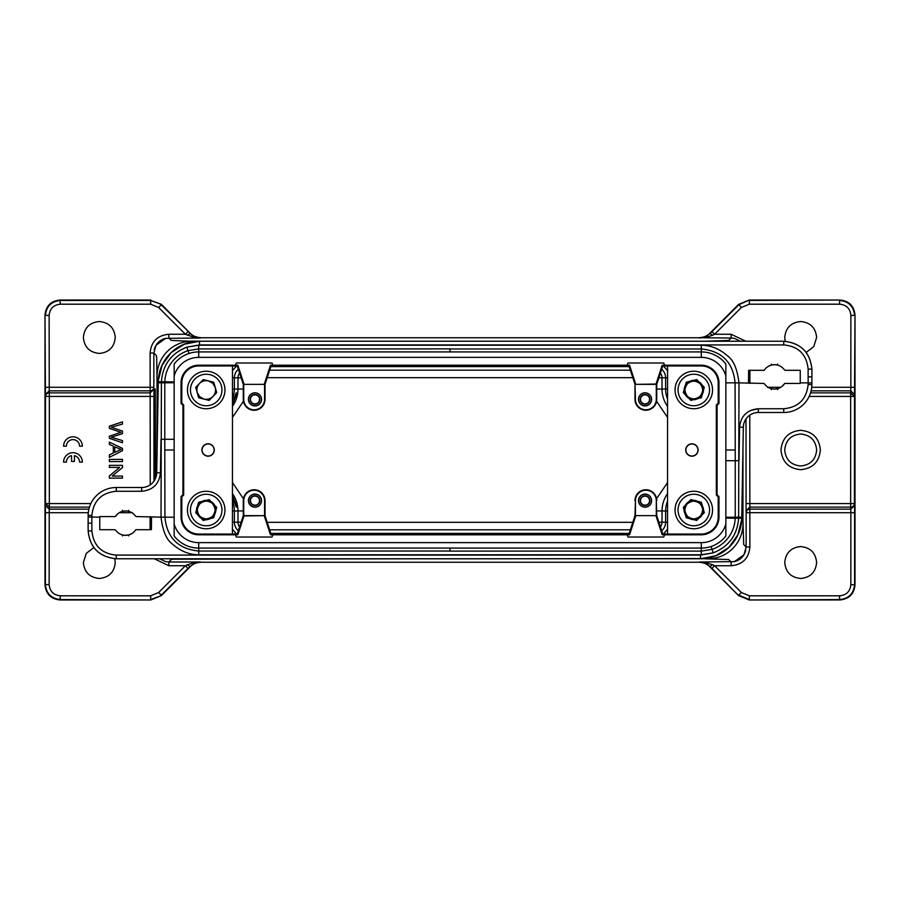 <?xml version="1.0" encoding="UTF-8"?>
<svg xmlns="http://www.w3.org/2000/svg" width="900" height="900" viewBox="0 0 900 900"><rect width="100%" height="100%" fill="white"/><g stroke="black" fill="none" stroke-linecap="round" stroke-linejoin="round"><path stroke-width="1.35" d="M700.504 516.533C702.855 513.911 703.62 510.896 702.799 507.476L700.324 503.303L696.082 500.94C692.64 500.22 689.648 501.075 687.094 503.494C684.742 506.104 683.977 509.13 684.799 512.55L687.274 516.724L691.515 519.086C694.957 519.806 697.95 518.951 700.504 516.533M700.504 383.468C697.95 381.049 694.957 380.194 691.515 380.914L687.274 383.276L684.788 387.45C683.977 390.87 684.742 393.885 687.082 396.506C689.636 398.925 692.64 399.769 696.082 399.06L700.312 396.686L702.799 392.524C703.609 389.104 702.844 386.089 700.504 383.468M212.917 396.517C215.257 393.896 216.034 390.87 215.213 387.45L212.726 383.287L208.496 380.914C205.054 380.205 202.061 381.049 199.507 383.468C197.156 386.089 196.391 389.104 197.201 392.524L199.688 396.697L203.929 399.06C207.371 399.78 210.364 398.925 212.917 396.517M199.496 516.533C202.05 518.951 205.042 519.806 208.485 519.086L212.726 516.724L215.213 512.55C216.023 509.13 215.257 506.115 212.917 503.494C210.364 501.075 207.36 500.231 203.917 500.94L199.688 503.314L197.201 507.476C196.391 510.896 197.156 513.911 199.496 516.533M706.871 496.564A18.754 18.754 0 0 1 707.242 523.08A18.754 18.754 0 0 1 680.726 523.462A18.754 18.754 0 0 1 680.355 496.935A18.754 18.754 0 0 1 706.871 496.564A18.754 18.754 0 0 1 707.242 523.08A18.754 18.754 0 0 1 680.726 523.462M680.726 376.537A18.754 18.754 0 0 1 707.242 376.909A18.754 18.754 0 0 1 706.871 403.425A18.754 18.754 0 0 1 680.355 403.054A18.754 18.754 0 0 1 680.726 376.537A18.754 18.754 0 0 1 707.242 376.909A18.754 18.754 0 0 1 706.871 403.425M219.285 376.549A18.754 18.754 0 0 1 219.656 403.065A18.754 18.754 0 0 1 193.14 403.436A18.754 18.754 0 0 1 192.769 376.92A18.754 18.754 0 0 1 219.285 376.549A18.754 18.754 0 0 1 219.656 403.065A18.754 18.754 0 0 1 193.14 403.436M789.041 370.305L800.246 370.305L800.246 383.434L784.71 383.434A12.195 12.195 0 0 1 774.439 389.059L777.847 388.564L777.544 389.644M779.479 387.968L781.83 386.55M782.291 386.19L784.766 383.434M232.47 365.985L232.436 534.049L232.47 365.985L237.274 365.985L243.27 384.368L243.27 399.375A10.879 10.879 0 0 0 254.149 410.243A10.879 10.879 0 0 0 265.028 399.375L265.028 384.368L271.035 365.985L628.988 365.985L634.984 384.368L634.984 399.375A10.879 10.879 0 0 0 645.863 410.243A10.879 10.879 0 0 0 656.741 399.375L656.741 384.368L662.749 365.985L662.186 365.22L656.033 384.053L656.741 384.368M685.732 450A6.188 6.188 0 0 1 691.92 443.812A6.188 6.188 0 0 1 698.107 450A6.188 6.188 0 0 1 691.92 456.188A6.188 6.188 0 0 1 685.732 450M697.95 450A6.03 6.03 0 0 0 691.92 443.981A6.03 6.03 0 0 0 685.901 450A6.03 6.03 0 0 0 691.92 456.03A6.03 6.03 0 0 0 697.95 450M725.861 382.871L735.075 382.815L735.244 450L725.861 450M645.041 405.934A6.559 6.559 0 0 1 638.482 399.375A6.559 6.559 0 0 1 645.041 392.805A6.559 6.559 0 0 1 651.6 399.375A6.559 6.559 0 0 1 645.041 405.934M645.041 392.906A6.458 6.458 0 0 0 638.584 399.375A6.458 6.458 0 0 0 645.041 405.832A6.458 6.458 0 0 0 651.499 399.375A6.458 6.458 0 0 0 645.041 392.906M667.541 534.015L667.575 365.951L667.541 534.015L662.749 534.015L656.741 515.644L656.291 500.636A10.418 10.418 0 0 0 645.863 490.219A10.418 10.418 0 0 0 635.445 500.636L634.984 515.644L628.988 534.015L271.035 534.015L265.028 515.644L265.028 500.636A10.879 10.879 0 0 0 254.149 489.757A10.879 10.879 0 0 0 243.27 500.636L243.27 515.644L237.274 534.015L237.836 534.791L243.99 515.959L243.27 515.644M656.741 500.636A10.879 10.879 0 0 0 645.863 489.757A10.879 10.879 0 0 0 634.984 500.636M645.041 507.195A6.559 6.559 0 0 1 638.482 500.636A6.559 6.559 0 0 1 645.041 494.077A6.559 6.559 0 0 1 651.6 500.636A6.559 6.559 0 0 1 645.041 507.195M645.041 494.179A6.458 6.458 0 0 0 638.584 500.636A6.458 6.458 0 0 0 645.041 507.094A6.458 6.458 0 0 0 651.499 500.636A6.458 6.458 0 0 0 645.041 494.179M645.041 404.246A4.871 4.871 0 0 1 640.17 399.375A4.871 4.871 0 0 1 645.041 394.493A4.871 4.871 0 0 1 649.913 399.375A4.871 4.871 0 0 1 645.041 404.246M645.041 394.841A4.534 4.534 0 0 0 640.508 399.375A4.534 4.534 0 0 0 645.041 403.897A4.534 4.534 0 0 0 649.575 399.375A4.534 4.534 0 0 0 645.041 394.841M645.041 505.507A4.871 4.871 0 0 1 640.17 500.636A4.871 4.871 0 0 1 645.041 495.765A4.871 4.871 0 0 1 649.913 500.636A4.871 4.871 0 0 1 645.041 505.507M645.041 496.103A4.534 4.534 0 0 0 640.508 500.636A4.534 4.534 0 0 0 645.041 505.17A4.534 4.534 0 0 0 649.575 500.636A4.534 4.534 0 0 0 645.041 496.103M110.981 529.706L99.776 529.706L99.776 516.577L115.312 516.577A12.195 12.195 0 0 1 125.584 510.952L122.164 511.447L122.468 510.356M120.544 512.044L118.181 513.45M117.731 513.821L115.256 516.577M214.279 450A6.188 6.188 0 0 1 208.091 456.188A6.188 6.188 0 0 1 201.904 450A6.188 6.188 0 0 1 208.091 443.812A6.188 6.188 0 0 1 214.279 450M202.072 450A6.03 6.03 0 0 0 208.091 456.03A6.03 6.03 0 0 0 214.121 450A6.03 6.03 0 0 0 208.091 443.981A6.03 6.03 0 0 0 202.072 450M188.989 353.498L186.795 347.152C171.146 353.407 162.686 364.95 161.415 381.757L161.021 517.14L174.15 517.241M254.981 494.077A6.559 6.559 0 0 1 261.54 500.636A6.559 6.559 0 0 1 254.981 507.195A6.559 6.559 0 0 1 248.411 500.636A6.559 6.559 0 0 1 254.981 494.077M254.981 507.094A6.458 6.458 0 0 0 261.439 500.636A6.458 6.458 0 0 0 254.981 494.179A6.458 6.458 0 0 0 248.524 500.636A6.458 6.458 0 0 0 254.981 507.094M243.27 399.375L243.731 399.375A10.418 10.418 0 0 0 254.149 409.793A10.418 10.418 0 0 0 264.577 399.375L265.028 399.375M254.981 392.805A6.559 6.559 0 0 1 261.54 399.375A6.559 6.559 0 0 1 254.981 405.934A6.559 6.559 0 0 1 248.411 399.375A6.559 6.559 0 0 1 254.981 392.805M254.981 405.832A6.458 6.458 0 0 0 261.439 399.375A6.458 6.458 0 0 0 254.981 392.906A6.458 6.458 0 0 0 248.524 399.375A6.458 6.458 0 0 0 254.981 405.832M254.981 495.765A4.871 4.871 0 0 1 259.852 500.636A4.871 4.871 0 0 1 254.981 505.507A4.871 4.871 0 0 1 250.099 500.636A4.871 4.871 0 0 1 254.981 495.765M254.981 505.17A4.534 4.534 0 0 0 259.515 500.636A4.534 4.534 0 0 0 254.981 496.103A4.534 4.534 0 0 0 250.447 500.636A4.534 4.534 0 0 0 254.981 505.17M254.981 394.493A4.871 4.871 0 0 1 259.852 399.375A4.871 4.871 0 0 1 254.981 404.246A4.871 4.871 0 0 1 250.099 399.375A4.871 4.871 0 0 1 254.981 394.493M254.981 403.897A4.534 4.534 0 0 0 259.515 399.375A4.534 4.534 0 0 0 254.981 394.841A4.534 4.534 0 0 0 250.447 399.375A4.534 4.534 0 0 0 254.981 403.897M232.47 402.919L236.295 392.805L235.946 395.854L232.47 404.516M232.47 495.484L235.946 504.124L236.295 507.195L232.47 497.081M709.234 333.855L738.551 304.436L710.01 333.54L738.72 304.83L749.16 300.037L840.004 300.037L749.16 300.037L738.551 304.436L741.375 307.485L714.589 334.26L711.934 331.605M785.205 341.28L784.744 337.478C785.689 327.791 790.999 322.47 800.685 321.536C810.36 322.47 815.67 327.791 816.626 337.478L813.746 346.613L806.175 352.451M83.374 337.478C84.33 327.791 89.64 322.47 99.315 321.536C108.99 322.47 114.311 327.791 115.256 337.478C114.311 347.175 109.001 352.485 99.315 353.419C89.64 352.485 84.33 347.175 83.374 337.478M188.066 331.605L185.411 334.26L158.625 307.485L161.28 304.83L190.328 333.439L161.438 304.436L190.778 333.855M784.744 562.523C785.689 552.825 790.999 547.515 800.685 546.581C810.36 547.515 815.67 552.825 816.626 562.523C815.67 572.209 810.36 577.53 800.685 578.464C791.01 577.53 785.689 572.209 784.744 562.523M854.606 387.281L850.86 387.293L850.77 390.836L854.516 394.402L855 315.045L855 425.452L855 315.045C854.1 305.944 849.094 300.938 840.004 300.037L749.329 300.431L749.329 304.189L741.375 307.485M855 315.045L855 425.363M704.284 562.826L710.01 566.46L712.665 564.773L714.589 565.74L711.934 568.395L709.673 566.561C707.816 564.21 704.306 562.77 699.154 562.252L704.284 562.826L699.502 561.994L734.344 561.645L743.974 554.76L746.145 546.986L749.891 546.986C748.822 558.416 742.567 564.671 731.137 565.74L714.589 565.74L741.375 592.515L749.329 595.811L839.61 595.811C846.439 595.148 850.196 591.401 850.86 584.561L855 584.955L855 474.548L855 584.955C854.055 594.023 849.06 599.018 840.004 599.951L749.16 599.962L738.551 595.564L709.222 566.145M784.71 450C785.666 459.697 790.988 465.019 800.685 465.975C810.371 465.019 815.704 459.697 816.66 450C815.704 440.303 810.371 434.981 800.685 434.025C790.988 434.981 785.666 440.303 784.71 450M800.685 469.688C788.726 468.529 782.168 461.97 780.986 450C782.156 438.041 788.726 431.471 800.685 430.312C812.644 431.471 819.202 438.03 820.373 450C819.202 461.959 812.644 468.529 800.685 469.688M114.795 558.72L115.256 562.523C114.311 572.209 109.001 577.53 99.315 578.464C89.64 577.53 84.33 572.209 83.374 562.523L86.254 553.387L93.836 547.549M165.69 561.645L159.57 558.776L165.69 561.645L168.862 561.994L200.498 561.994L194.513 562.511L187.335 564.773L189.99 566.46L195.716 562.826L200.846 562.252C195.694 562.77 192.184 564.21 190.328 566.572L161.449 595.564L150.84 599.962L59.996 599.962C50.94 599.018 45.945 594.023 45 584.955L45 315.045L45.394 584.561C46.339 593.629 51.334 598.624 60.39 599.558L150.84 599.962L59.996 599.962L60.39 595.811L150.671 595.811L150.671 599.569L161.449 595.564L190.766 566.145M158.625 307.485L150.671 304.189L60.39 304.189L59.996 300.037L150.84 300.037L59.996 300.037C50.906 300.938 45.9 305.944 45 315.045L45.394 387.248M219.274 523.462A18.754 18.754 0 0 1 192.757 523.091A18.754 18.754 0 0 1 193.129 496.575A18.754 18.754 0 0 1 219.645 496.946A18.754 18.754 0 0 1 219.274 523.462A18.754 18.754 0 0 0 219.645 496.946A18.754 18.754 0 0 0 193.129 496.575M213.907 515.363C223.076 502.11 197.032 493.83 196.83 509.884C196.987 527.423 224.854 516.341 212.929 503.483C200.407 491.186 188.539 518.738 206.078 519.39C223.616 519.233 212.524 491.366 199.665 503.291C187.38 515.812 214.931 527.67 215.584 510.142C215.415 492.604 187.549 503.696 199.485 516.555C211.995 528.84 223.864 501.289 206.336 500.636C188.797 500.805 199.879 528.671 212.737 516.735M195.705 512.674L203.254 520.436L213.75 517.781L216.697 507.364L209.149 499.601L198.653 502.256L195.705 512.674M727.808 548.438L734.175 541.339M172.373 351.428L165.69 358.886M667.71 529.043L663.367 534.184M232.312 370.924L236.632 365.827M154.643 480.082L155.194 389.048M155.194 389.059L155.756 477.709M150.221 484.841L150.165 392.884L153.922 389.329L153.979 481.118M190.328 333.439C191.891 335.632 195.401 337.072 200.846 337.748L195.716 337.174L200.498 338.006L165.656 338.355L156.026 345.24L153.855 353.014L156.251 355.41L156.656 357.188L157.039 379.26C155.576 357.334 173.194 339.694 195.109 341.19L706.995 341.235M151.234 396.439L45.585 396.439A3.746 3.555 -3 0 1 49.343 392.884L49.343 503.561L90.866 503.561M88.29 512.707L45.394 512.707L45.484 505.598L49.23 509.152L49.343 507.116L45.585 503.561L49.343 503.561L49.343 507.116L89.46 507.116M232.47 482.591L243.439 498.746M656.572 498.713L667.541 482.58M667.541 417.42L656.572 401.287M243.439 401.254L232.47 417.409M810.551 392.884L850.658 392.884L854.415 396.439L850.658 396.439L850.77 390.848L811.125 390.848M854.516 394.402L854.415 503.561A3.746 3.555 177 0 1 850.658 507.116L850.658 503.561L854.415 503.561L854.516 505.598L850.77 509.164L850.86 512.719L854.606 512.707L854.606 584.561C853.706 593.663 848.711 598.669 839.61 599.569L749.16 599.962L839.61 599.569L839.61 595.811M190.328 566.561L188.066 568.395L185.411 565.74L168.862 565.74L154.26 558.776M187.335 564.761L185.411 565.74L158.625 592.515L161.28 595.17L188.066 568.395M60.39 595.811C53.561 595.148 49.804 591.401 49.14 584.561L49.23 509.152L88.897 509.152M49.14 387.293L45.394 387.281L45.484 394.402L49.23 390.848L49.14 315.439L45.394 315.439C46.35 306.382 51.345 301.387 60.39 300.442L150.671 300.431L150.671 304.189M150.671 595.811L158.625 592.515M741.375 592.515L738.72 595.17L749.329 599.569L749.329 595.811M749.779 415.17L749.835 507.116L746.077 510.671L746.021 418.916M855 584.955L855 425.452M854.516 505.598L854.606 512.707M194.513 562.511L195.716 562.826M712.665 564.773L705.488 562.511M161.438 304.436L150.671 300.431L161.28 304.279M150.109 353.014L153.855 353.014L153.855 387.293A3.746 3.555 -1.8 0 1 150.109 390.848L49.23 390.848L49.343 392.884L150.165 392.884L150.109 353.014C151.178 341.584 157.433 335.329 168.862 334.26L185.411 334.26L194.513 337.489M741.623 520.74L742.961 520.74L743.704 544.545L746.145 546.986L746.145 512.707A3.746 3.555 178.2 0 1 749.891 509.152L850.77 509.152L850.658 507.116L749.835 507.116L749.891 546.986M811.721 387.293L850.86 387.281L850.86 315.439L854.606 315.439C853.661 306.371 848.666 301.376 839.61 300.442L839.61 304.189L749.329 304.189M168.862 565.74L168.862 561.994L171.248 559.597L173.036 559.192L413.077 558.81M60.39 304.189C53.561 304.853 49.804 308.599 49.14 315.439M195.716 337.174L189.99 333.54L187.335 335.228M193.028 558.776L195.109 558.81M150.221 396.439L153.979 396.439M742.961 448.301L742.961 520.74C744.424 542.666 726.806 560.306 704.891 558.81L728.685 559.53L731.137 561.994L731.137 565.74M749.779 503.561L746.021 503.561M850.86 315.439C850.196 308.599 846.439 304.853 839.61 304.189M705.488 337.489L712.665 335.228L710.01 333.54L704.284 337.174L699.502 338.006L704.284 337.174M712.665 335.239L714.589 334.26L731.137 334.26L745.751 341.235M734.31 338.355L740.441 341.235L734.31 338.355L731.137 338.006L731.137 334.26M704.891 341.235L728.707 340.447L731.137 338.006L699.143 337.748C704.295 337.219 707.805 335.779 709.673 333.428M168.829 337.984L171.292 340.436L195.109 341.471M164.779 382.849L158.265 382.804L158.276 381.769A41.254 41.254 0 0 1 199.53 341.235A41.254 41.254 0 0 0 158.276 381.769L156.713 472.77A15.008 15.008 0 0 1 141.694 487.507L116.269 487.507A28.125 28.125 0 0 0 88.144 515.396L88.144 530.887C89.978 547.785 99.349 557.089 116.269 558.765L700.492 558.776A41.254 41.254 0 0 0 741.746 518.231A41.254 41.254 0 0 1 700.492 558.776L715.804 555.761L728.944 547.346L737.966 534.623L741.69 519.469M422.449 558.799L165.847 558.776M404.685 558.776L422.865 558.776M117.146 558.776L700.492 558.776C722.261 559.271 741.859 540.011 741.735 518.231M808.189 376.796L811.946 376.864L811.89 382.928L808.144 382.871L808.121 369.09C806.591 354.386 798.457 346.331 783.742 344.925L783.742 341.235L199.53 341.235L184.219 344.25L171.079 352.665L162.056 365.389L158.321 380.543M156.645 473.389L156.454 475.2M128.689 510.356L128.621 511.335M132.165 512.471L132.615 513.191L131.58 512.528M132.615 513.191L131.861 512.651M127.744 511.144L125.797 510.952M164.824 381.859L158.276 381.769L158.254 382.838M174.15 439.29L161.021 439.29L160.436 472.838C159.176 484.054 152.933 490.196 141.694 491.265L141.694 487.507A15.008 15.008 0 0 0 156.69 472.77L160.436 472.838M450.011 548.077L450.011 551.104L701.303 551.104L701.303 548.077A30.938 30.938 0 0 0 725.861 535.95L725.861 364.05L725.861 535.95M725.861 364.05A30.938 30.938 0 0 0 701.303 351.923L198.72 351.923L198.709 348.907L450.011 348.896L450.011 351.923M174.161 382.748L164.779 382.804L164.824 381.746L174.172 381.949M264.577 384.356L264.577 399.375M243.731 399.375L243.731 384.368L265.028 384.368M243.27 384.368L264.555 384.356M265.028 500.636L264.577 500.636A10.418 10.418 0 0 0 254.149 490.219A10.418 10.418 0 0 0 243.731 500.636L243.731 515.644L264.566 515.644L243.99 515.959M264.577 500.636L264.577 515.644M174.15 535.95L174.15 364.05L174.15 535.95A30.938 30.938 0 0 0 198.72 548.077L701.303 548.077L701.303 542.644A25.504 25.504 0 0 0 725.771 524.329M725.771 375.671A25.504 25.504 0 0 0 701.303 357.368L198.72 357.368L198.72 351.923A30.938 30.938 0 0 0 174.15 364.05M181.811 403.132L181.058 403.447L182.936 405.315L183.679 405.011L181.811 403.132L181.811 382.871L181.058 382.871A17.662 17.662 0 0 1 198.72 365.209L235.429 365.209L236.295 362.993L272.014 362.993L272.88 365.22L270.472 365.22L264.319 384.053M237.274 365.985L237.836 365.22L243.99 384.053M237.836 365.22L235.417 365.22M270.472 365.22L271.035 365.985M264.319 515.959L270.472 534.791L272.88 534.791L272.014 537.019L236.295 537.019L235.429 534.803L198.72 534.803A17.662 17.662 0 0 1 181.058 517.14L181.811 517.14L181.811 496.868L183.679 495L183.679 405.011M181.811 496.868L181.058 496.564L182.936 494.685L183.679 495M235.429 534.803L237.836 534.791M174.251 524.329A25.504 25.504 0 0 0 198.72 542.644L701.303 542.644M198.72 357.368A25.504 25.504 0 0 0 174.251 375.671M182.936 494.685L182.936 405.315M181.058 403.447L181.058 382.871M198.72 365.209L198.72 365.951A16.909 16.909 0 0 0 181.811 382.871M198.72 365.951L232.436 365.951M232.47 534.015L237.274 534.015M232.436 534.049L198.72 534.049L198.72 534.803M181.811 517.14A16.909 16.909 0 0 0 198.72 534.049M181.058 517.14L181.058 496.564M271.035 534.015L270.472 534.791M198.72 542.644L198.72 551.025L450.011 551.025L198.72 551.025L198.72 554.794C189.079 554.726 180.191 551.059 172.091 543.769C166.41 539.674 162.72 530.798 161.021 517.14L136.451 516.577A1.125 1.125 0 0 1 135.529 516.105A12.195 12.195 0 0 0 125.584 510.952M115.627 516.105A1.125 1.125 0 0 1 114.716 516.577M99.641 517.14L88.133 517.039M116.269 491.265C101.565 492.671 93.431 500.726 91.89 515.43L88.144 515.396A28.125 28.125 0 0 1 116.269 487.507L116.269 491.265L141.694 491.265M91.89 530.921C93.431 545.614 101.554 553.669 116.269 555.086L116.269 558.776C99.18 556.942 89.809 547.65 88.155 530.887L91.89 530.921L91.823 523.204L88.076 523.136L88.144 530.887M114.716 529.706L115.627 530.179C118.136 533.52 121.444 535.241 125.584 535.331L128.993 534.836L128.689 535.916M151.234 529.706L136.451 529.706A1.125 1.125 0 0 0 135.529 530.179L135.855 529.706A12.195 12.195 0 0 1 135.529 530.179C133.043 533.52 129.724 535.23 125.584 535.331L122.749 534.994M129.78 534.589L132.491 533.171M135.18 530.651L135.855 529.706L138.487 529.706M122.479 535.916L122.434 534.915M164.835 381.746C165.094 374.839 167.231 368.584 171.236 362.959C175.534 357.098 181.125 353.002 187.999 350.651L198.709 348.907L198.72 345.218L186.795 347.152L199.53 344.925L199.53 341.235C177.761 340.729 158.153 360 158.287 381.769M139.174 529.706L143.989 529.706M151.526 517.14L151.391 529.706M495.338 558.776L477.09 558.788M712.058 549.349L713.227 552.859C728.876 546.592 737.336 535.061 738.607 518.243L738.63 517.151L741.758 517.207L741.746 518.231L743.332 427.241A15.008 15.008 0 0 1 758.329 412.493L783.742 412.493A28.125 28.125 0 0 0 811.879 384.615L811.89 382.928M743.614 424.665L743.31 427.241M771.334 389.644L771.401 388.676M767.857 387.54L767.396 386.82L768.442 387.484M767.396 386.82L768.15 387.349M772.279 388.868L774.214 389.059M735.199 518.153L741.746 518.231L741.758 517.174M735.244 517.151L738.619 517.151L738.99 382.871L735.086 382.849C733.117 362.261 721.856 350.989 701.291 348.975L701.303 357.368M725.861 460.71L738.99 460.71L739.575 427.174C740.835 415.957 747.09 409.815 758.329 408.746L758.329 412.493A15.008 15.008 0 0 0 743.332 427.241L739.575 427.174M725.861 517.252L735.244 517.207L735.188 518.265L725.85 518.051M656.291 500.636L656.291 515.644L635.456 515.644L635.445 500.636M656.741 515.644L634.984 515.644M634.984 399.375L635.445 399.375A10.418 10.418 0 0 0 645.863 409.793A10.418 10.418 0 0 0 656.291 399.375L656.291 384.368L635.456 384.368L656.033 384.053M635.445 399.375L634.984 384.368M718.211 496.868L718.965 496.564L717.086 494.685L716.332 495L718.211 496.868L718.211 517.14L718.965 517.14A17.662 17.662 0 0 1 701.303 534.803L664.594 534.803L663.727 537.019L628.009 537.019L627.131 534.791L629.55 534.791L635.704 515.959M662.749 534.015L662.186 534.791L656.033 515.959M662.186 534.791L664.594 534.803M629.55 534.791L628.988 534.015M635.704 384.053L629.55 365.22L627.131 365.22L628.009 362.993L663.727 362.993L664.594 365.22L701.303 365.209A17.662 17.662 0 0 1 718.965 382.871L718.211 382.871L718.211 403.132L716.332 405.011L716.332 495M718.211 403.132L718.965 403.447L717.086 405.315L716.332 405.011M664.594 365.22L662.186 365.22M717.086 405.315L717.086 494.685M718.965 496.564L718.965 517.14M701.303 534.803L701.303 534.049A16.909 16.909 0 0 0 718.211 517.14M701.303 534.049L667.575 534.049M627.143 534.803L272.88 534.803M667.541 365.985L662.749 365.985M667.575 365.951L701.303 365.951L701.303 365.209M718.211 382.871A16.909 16.909 0 0 0 701.303 365.951M718.965 382.871L718.965 403.447M628.988 365.985L629.55 365.22M627.143 365.209L272.88 365.209M811.879 369.124L811.946 376.864L811.879 369.124C810.045 352.215 800.663 342.923 783.742 341.246C800.842 343.058 810.214 352.35 811.867 369.124L808.121 369.09M701.291 348.975L450.011 348.975L701.291 348.975L701.303 345.218C710.944 345.274 719.82 348.952 727.931 356.231C733.613 360.338 737.303 369.214 738.99 382.871L763.571 383.434A1.125 1.125 0 0 1 764.482 383.906A12.195 12.195 0 0 0 774.439 389.059M784.384 383.906A1.125 1.125 0 0 1 785.306 383.434M783.742 408.746C798.457 407.329 806.58 399.274 808.121 384.581L811.879 384.615A28.125 28.125 0 0 1 783.742 412.493L783.742 408.746L758.329 408.746L750.251 410.58M701.303 345.218L198.72 345.218M785.306 370.305L784.384 369.832C781.886 366.491 778.567 364.77 774.439 364.68L771.019 365.164L771.334 364.084M748.496 382.871L748.631 370.305L763.571 370.305A1.125 1.125 0 0 0 764.482 369.832L764.168 370.305A12.195 12.195 0 0 1 764.482 369.832C766.98 366.491 770.299 364.77 774.439 364.68L777.274 365.006M770.242 365.423L767.52 366.829M764.842 369.349L764.168 370.305L761.535 370.305M777.544 364.084L777.589 365.096M198.72 554.794L701.303 554.794L713.227 552.859L700.492 555.086L700.492 558.776M701.291 551.104L701.303 554.794M808.121 384.581L808.144 382.871L800.381 382.871M760.849 370.305L756.023 370.305M209.16 400.41L216.709 392.647L213.761 382.23L203.265 379.575L195.716 387.338L198.664 397.755L209.16 400.41M704.295 387.326L696.746 379.564L686.25 382.219L683.303 392.636L690.851 400.399L701.347 397.744L704.295 387.326M686.092 384.637C676.924 397.89 702.967 406.17 703.17 390.116C703.012 372.577 675.146 383.659 687.071 396.517C699.592 408.814 711.461 381.262 693.923 380.61C676.384 380.767 687.476 408.634 700.335 396.709C712.62 384.188 685.069 372.33 684.416 389.858C684.585 407.396 712.451 396.304 700.515 383.445C688.005 371.16 676.136 398.711 693.664 399.364C711.202 399.195 700.121 371.329 687.262 383.265C700.121 371.329 711.202 399.195 693.664 399.364C676.136 398.711 688.005 371.16 700.515 383.445C712.451 396.304 684.585 407.396 684.416 389.858C685.069 372.33 712.62 384.188 700.335 396.709C687.476 408.634 676.384 380.767 693.923 380.61C711.461 381.262 699.592 408.814 687.071 396.517C675.146 383.659 703.012 372.577 703.17 390.116C702.967 406.17 676.924 397.89 686.092 384.637C676.924 397.89 702.967 406.17 703.17 390.116C703.012 372.577 675.146 383.659 687.071 396.517C699.592 408.814 711.461 381.262 693.923 380.61C676.384 380.767 687.476 408.634 700.335 396.709C712.62 384.188 685.069 372.33 684.416 389.858C684.585 407.396 712.451 396.304 700.515 383.445C688.005 371.16 676.136 398.711 693.664 399.364C711.202 399.195 700.121 371.329 687.262 383.265M696.746 520.425L704.295 512.663L701.347 502.245L690.851 499.59L683.303 507.353L686.25 517.781L696.746 520.425M698.873 502.121C685.361 493.447 677.925 519.649 693.934 519.39C711.461 518.738 699.592 491.186 687.071 503.471C675.146 516.33 703.012 527.423 703.17 509.884C702.518 492.356 674.977 504.225 687.262 516.735C700.121 528.671 711.202 500.794 693.664 500.636C676.136 501.289 688.005 528.84 700.526 516.544C712.451 503.696 684.585 492.604 684.428 510.142C685.08 527.67 712.62 515.801 700.335 503.291M122.479 465.334L109.35 465.334L109.35 467.392L119.666 467.392L109.35 475.931L109.35 478.125L122.479 478.125L122.479 476.066L112.174 476.066L122.479 467.539L122.479 465.334M122.479 459.416L109.35 459.416L109.35 461.565L122.479 461.565L122.479 459.416M114.739 452.329L114.739 446.816L121.095 449.483L114.739 452.329M122.479 448.369L109.35 442.136L109.35 444.42L113.321 446.197L113.321 452.993L109.35 454.882L109.35 457.335L122.479 450.686L122.479 448.369M122.479 421.875L109.35 426.184L109.35 428.377L120.892 432.293L109.35 436.23L109.35 438.3L122.479 442.755L122.479 440.595L111.184 437.243L122.479 433.642L122.479 431.055L111.184 427.23L122.479 424.08L122.479 421.875M63.596 462.082L66.409 462.082A6.559 6.559 0 0 1 71.528 455.67L71.528 461.452L74.407 461.452L74.407 455.67A6.559 6.559 0 0 1 79.538 462.082L82.35 462.082A9.371 9.371 0 0 0 72.968 452.7A9.371 9.371 0 0 0 63.596 462.082M63.596 446.175L66.409 446.175A6.559 6.559 0 0 1 72.968 439.616A6.559 6.559 0 0 1 79.538 446.175L82.35 446.175A9.371 9.371 0 0 0 72.968 436.793A9.371 9.371 0 0 0 63.596 446.175M153.922 389.329L153.855 387.326M851.861 512.719L746.145 512.674M682.819 521.303A15.75 15.75 0 0 0 705.094 520.999A15.75 15.75 0 0 0 704.779 498.724A15.75 15.75 0 0 0 682.504 499.027A15.75 15.75 0 0 0 682.819 521.303M704.779 401.276A15.75 15.75 0 0 0 705.094 379.001A15.75 15.75 0 0 0 682.819 378.686A15.75 15.75 0 0 0 682.504 400.961A15.75 15.75 0 0 0 704.779 401.276M195.232 401.287A15.75 15.75 0 0 0 217.507 400.973A15.75 15.75 0 0 0 217.192 378.697A15.75 15.75 0 0 0 194.917 379.012A15.75 15.75 0 0 0 195.232 401.287M195.221 498.724A15.75 15.75 0 0 0 194.906 520.999A15.75 15.75 0 0 0 217.181 521.314A15.75 15.75 0 0 0 217.496 499.039A15.75 15.75 0 0 0 195.221 498.724M663.367 365.827L667.71 370.957M236.632 534.184L232.312 529.076M157.039 452.756L157.039 379.294M267.21 522.304L632.812 522.304M632.812 377.696L267.21 377.696M709.673 566.561L738.551 595.564L711.934 568.395M45.484 505.598L45.484 394.402M49.14 584.561L45.394 584.561L45.394 512.707M131.895 512.707L119.272 512.707M656.741 389.048L662.018 389.048L662.018 377.798L658.89 377.798M661.669 369.27A11.205 11.205 0 0 1 665.617 377.798L665.617 389.048L662.018 389.048A29.902 29.902 0 0 0 667.541 406.373M656.741 510.952L665.617 510.952L665.617 522.202A11.205 11.205 0 0 1 661.669 530.73M667.541 493.627A29.902 29.902 0 0 0 662.018 510.952L662.018 522.202L667.541 522.202M658.89 522.202L662.018 522.202A7.605 7.605 0 0 1 660.409 526.871M269.651 529.808L630.36 529.808M241.132 522.202L237.982 522.202A7.605 7.605 0 0 0 239.602 526.894M243.27 510.952L237.982 510.952L237.982 522.202L234.382 522.202L234.382 510.952L237.982 510.952A29.902 29.902 0 0 0 232.47 493.65M243.27 389.048L234.382 389.048L234.382 377.798A11.205 11.205 0 0 1 238.343 369.259M232.47 406.35A29.902 29.902 0 0 0 237.982 389.048L237.982 377.798L232.47 377.798M241.132 377.798L237.982 377.798A7.605 7.605 0 0 1 239.602 373.118M630.36 370.192L269.662 370.192M667.541 377.798L662.018 377.798A7.605 7.605 0 0 0 660.409 373.129M748.766 503.561L850.658 503.561L850.658 396.439L809.156 396.439M850.86 584.561L850.86 512.719M150.109 529.706L150.109 516.577M153.855 387.293L48.139 387.281M667.541 389.048L665.617 389.048A26.302 26.302 0 0 0 667.541 398.936M667.541 501.064A26.302 26.302 0 0 0 665.617 510.952L667.541 510.952M629.19 533.408L270.832 533.408M238.343 530.741A11.205 11.205 0 0 1 234.382 522.202L232.47 522.202M270.832 366.593L629.19 366.593M699.154 562.252L200.846 562.252M421.2 558.81L478.406 558.81M487.519 558.81L704.891 558.54M157.039 379.26L158.4 379.26M232.47 510.952L234.382 510.952A26.302 26.302 0 0 0 232.47 501.109M232.47 389.048L234.382 389.048A26.302 26.302 0 0 1 232.47 398.891M746.145 512.707L746.077 510.671M749.891 370.305L749.891 383.434M768.116 387.293L780.75 387.293M168.862 338.017L168.862 334.26M699.154 337.748L200.846 337.748M161.393 382.793L161.415 381.825L161.393 382.793M164.779 382.804L164.779 450L174.15 450M91.823 523.204L91.89 515.43M738.619 517.219L738.607 518.175L738.619 517.219M711.034 546.514L712.024 549.36L701.303 551.104M783.742 344.925L199.53 344.925M116.269 555.086L700.492 555.086M735.244 450L735.244 517.207M735.188 518.265C734.918 525.161 732.791 531.428 728.775 537.053C724.477 542.903 718.898 547.009 712.024 549.36M164.779 450L164.936 517.185C166.905 537.739 178.166 549.023 198.72 551.025M734.344 561.645C740.408 560.059 744.232 556.222 745.808 550.159M165.656 338.355C159.593 339.941 155.768 343.777 154.192 349.841M404.696 341.235L421.774 341.201M421.796 341.201L422.865 341.213M404.685 341.235L422.921 341.213M156.96 457.459L156.859 461.846M156.724 469.204L156.713 470.419M166.264 558.799L169.312 558.81M169.493 558.81L170.921 558.81M184.039 558.765L165.769 558.788M404.696 558.776L417.521 558.81M156.96 457.447L156.701 472.118M120.96 511.864L118.98 512.899M116.854 514.631L115.481 516.319M130.207 534.42L132.221 533.351M104.355 529.706L114.615 529.706M743.062 442.541L743.164 438.165M743.299 430.808L743.31 429.593M733.748 341.213L730.71 341.201M730.53 341.201L729.101 341.201M715.984 341.235L734.254 341.224M477.574 341.213L482.49 341.201M743.062 442.553L743.321 427.882M743.569 424.8L743.299 427.433L743.569 424.8M779.062 388.147L781.043 387.101M783.169 385.38L784.541 383.681M769.815 365.591L767.79 366.649M795.668 370.305L785.396 370.305"/></g></svg>
